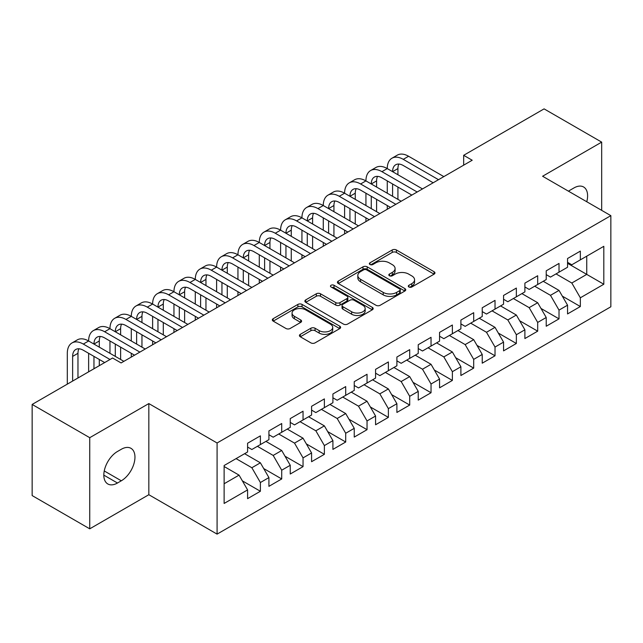 <?xml version="1.0" encoding="UTF-8"?>
<svg xmlns="http://www.w3.org/2000/svg" width="643" height="643" viewBox="0 0 643 643"><rect width="100%" height="100%" fill="white"/><g stroke="black" fill="none" stroke-linecap="round" stroke-linejoin="round"><path stroke-width="0.96" d="M408.908 286.995A2.074 1.198 0 0 0 411.841 286.995L434.089 274.151A2.958 1.712 0 0 0 434.957 272.937A2.958 1.712 0 0 0 434.089 271.732L396.401 249.974A2.958 1.712 0 0 0 392.214 249.974L369.966 262.818A2.074 1.198 0 0 0 369.355 263.662A2.074 1.198 0 0 0 369.966 264.506A2.074 1.198 0 0 0 372.9 264.506L375.777 262.842A9.476 5.474 0 0 1 389.176 262.842L392.318 264.659A9.476 5.474 0 0 1 395.091 268.525A9.476 5.474 0 0 1 392.318 272.391L389.441 274.055A2.074 1.198 0 0 0 388.83 274.907A2.074 1.198 0 0 0 389.441 275.751A2.074 1.198 0 0 0 392.367 275.751L395.244 274.087A9.476 5.474 0 0 1 408.651 274.087L411.785 275.903A9.476 5.474 0 0 1 414.566 279.769A9.476 5.474 0 0 1 411.785 283.635L408.908 285.299A2.074 1.198 0 0 0 408.305 286.143A2.074 1.198 0 0 0 408.908 286.995L408.908 285.299M300.297 334.344A2.958 1.712 0 0 0 299.429 335.558A2.958 1.712 0 0 0 300.297 336.763L310.866 342.872A2.958 1.712 0 0 0 315.054 342.872L339.761 328.605A2.958 1.712 0 0 0 340.629 327.4A2.958 1.712 0 0 0 339.761 326.186L302.073 304.428A2.958 1.712 0 0 0 297.886 304.428L273.179 318.695A2.958 1.712 0 0 0 272.319 319.901A2.958 1.712 0 0 0 273.179 321.106L285.95 328.485A2.958 1.712 0 0 0 290.138 328.485L300.715 322.376A2.958 1.712 0 0 0 301.583 321.17A2.958 1.712 0 0 0 300.715 319.965L294.381 316.308A7.917 4.573 0 0 1 292.059 313.069A7.917 4.573 0 0 1 296.953 308.849A7.917 4.573 0 0 1 305.586 309.838L330.389 324.16A7.917 4.573 0 0 1 332.712 327.4A7.917 4.573 0 0 1 327.826 331.619A7.917 4.573 0 0 1 319.193 330.631L315.054 328.243A2.958 1.712 0 0 0 310.866 328.243L300.297 334.344L300.297 336.763M89.739 437.69L89.739 528.827L148.83 494.716L148.83 403.579L89.739 437.69L32.15 404.439L112.565 358.014L121.101 362.941L472.203 160.236L463.667 155.309L463.667 165.163M148.83 403.579L217.085 442.987L610.85 215.654L610.85 306.783L217.085 534.124L217.085 442.987M601.679 210.357L601.679 142.127L542.596 176.246L610.85 215.654M601.679 142.127L544.082 108.876L463.667 155.309M375.986 305.272A2.958 1.712 0 0 0 380.174 305.272L404.881 291.014A2.958 1.712 0 0 0 405.749 289.8A2.958 1.712 0 0 0 404.881 288.594L367.193 266.837A2.958 1.712 0 0 0 363.006 266.837L338.298 281.095A2.958 1.712 0 0 0 337.43 282.309A2.958 1.712 0 0 0 338.298 283.515L375.986 305.272M331.901 287.437A2.074 1.198 0 0 1 334.006 287.734L334.006 285.267L372.321 307.386A2.958 1.712 0 0 1 373.189 308.6A2.958 1.712 0 0 1 372.321 309.805L347.614 324.072A2.958 1.712 0 0 1 343.426 324.072L305.738 302.314L305.738 299.895A2.958 1.712 0 0 0 304.87 301.101A2.958 1.712 0 0 0 305.738 302.314M305.738 299.895L316.316 293.795A2.958 1.712 0 0 1 320.503 293.795L335.783 302.612A2.958 1.712 0 0 0 339.97 302.612L346.987 298.569A2.958 1.712 0 0 0 347.855 297.355A2.958 1.712 0 0 0 346.987 296.15L331.073 286.963A2.074 1.198 0 0 1 330.47 286.111A2.074 1.198 0 0 1 331.748 285.01A2.074 1.198 0 0 1 334.006 285.267M567.552 263.308L586.746 274.392L586.746 256.171L603.809 246.317L580.348 259.86L580.348 251.116L567.552 258.51L567.552 267.255L559.016 272.174L559.016 263.437L546.22 270.824L546.22 279.568L537.685 284.495L537.685 275.751L524.889 283.137L524.889 291.882L516.353 296.809L516.353 288.064L503.557 295.45L503.557 304.195L495.022 309.122L495.022 300.377L482.226 307.772L482.226 316.509L473.69 321.436L473.69 312.691L460.894 320.085L460.894 328.83L452.367 333.757L452.367 325.012L439.563 332.399L439.563 341.144L431.035 346.071L431.035 337.326L418.231 344.712L418.231 353.457L409.704 358.384L409.704 349.639L396.9 357.026L396.9 365.771L388.372 370.698L388.372 361.953L375.576 369.347L375.576 378.084L367.04 383.011L367.04 374.266L354.245 381.661L354.245 390.405L345.709 395.332L345.709 386.588L332.913 393.974L332.913 402.719L324.377 407.646L324.377 398.901L311.582 406.288L311.582 415.032L303.046 419.959L303.046 411.215L290.25 418.601L290.25 427.346L281.714 432.273L281.714 423.528L268.919 430.923L268.919 439.667L260.391 444.586L260.391 435.85L247.587 443.236L247.587 451.981L224.126 465.524L224.126 503.453L247.587 489.91L239.059 475.129L224.126 466.513M603.809 246.317L603.809 284.246L580.348 297.797L571.812 283.016L556.026 273.902M562.32 296.134L580.348 306.534L580.348 297.797M580.348 306.534L567.552 313.929L567.552 305.184L559.016 310.111L550.48 295.33L534.703 286.215M540.996 308.447L559.016 318.856L559.016 310.111M559.016 318.856L546.22 326.242L546.22 317.497L537.685 322.424L529.157 307.643L513.371 298.529M519.665 320.761L537.685 331.169L537.685 322.424M537.685 331.169L524.889 338.556L524.889 329.811L516.353 334.738L507.825 319.957L492.04 310.85M498.333 333.074L516.353 343.483L516.353 334.738M516.353 343.483L503.557 350.869L503.557 342.124L495.022 347.051L486.494 332.278L470.708 323.164M477.002 345.395L495.022 355.796L495.022 347.051M495.022 355.796L482.226 363.191L482.226 354.446L473.69 359.373L465.162 344.592L449.377 335.477M455.67 357.709L473.69 368.109L473.69 359.373M473.69 368.109L460.894 375.504L460.894 366.759L452.367 371.686L443.831 356.905L428.045 347.791M434.338 370.022L452.367 380.431L452.367 371.686M452.367 380.431L439.563 387.817L439.563 379.073L431.035 384L422.499 369.219L406.714 360.104M413.007 382.336L431.035 392.744L431.035 384M431.035 392.744L418.231 400.131L418.231 391.386L409.704 396.313L401.168 381.54L385.382 372.426M391.675 394.649L409.704 405.058L409.704 396.313M409.704 405.058L396.9 412.444L396.9 403.708L388.372 408.626L379.836 393.854L364.051 384.739M370.344 406.971L388.372 417.371L388.372 408.626M388.372 417.371L375.576 424.766L375.576 416.021L367.04 420.948L358.505 406.167L342.727 397.053M349.02 419.284L367.04 429.693L367.04 420.948M367.04 429.693L354.245 437.079L354.245 428.334L345.709 433.261L337.181 418.48L321.396 409.366M327.689 431.598L345.709 442.006L345.709 433.261M345.709 442.006L332.913 449.393L332.913 440.648L324.377 445.575L315.85 430.794L300.064 421.687M306.357 443.911L324.377 454.32L324.377 445.575M324.377 454.32L311.582 461.706L311.582 452.961L303.046 457.888L294.518 443.115L278.732 434.001M285.026 456.225L303.046 466.633L303.046 457.888M303.046 466.633L290.25 474.02L290.25 465.283L281.714 470.202L273.187 455.429L257.401 446.314M263.694 468.546L281.714 478.947L281.714 470.202M281.714 478.947L268.919 486.341L268.919 477.596L260.391 482.523L251.855 467.742L236.069 458.628M242.363 480.86L260.391 491.268L260.391 482.523M260.391 491.268L247.587 498.655L247.587 489.91M247.587 447.054L251.855 449.513L260.391 444.586M224.126 483.753L239.059 475.129M268.919 434.74L273.187 437.2L281.714 432.273M251.855 467.742L260.391 462.815L244.605 453.701M268.919 477.596L260.391 462.815M290.25 422.419L294.518 424.886L303.046 419.959M273.187 455.429L281.714 450.502L265.937 441.387M290.25 465.283L281.714 450.502M311.582 410.105L315.85 412.573L324.377 407.646M294.518 443.115L303.046 438.188L287.26 429.074M311.582 452.961L303.046 438.188M332.913 397.792L337.181 400.251L345.709 395.332M315.85 430.794L324.377 425.867L308.592 416.76M332.913 440.648L324.377 425.867M354.245 385.478L358.505 387.938L367.04 383.011M337.181 418.48L345.709 413.553L329.923 404.439M354.245 428.334L345.709 413.553M375.576 373.165L379.836 375.625L388.372 370.698M358.505 406.167L367.04 401.24L351.255 392.126M375.576 416.021L367.04 401.24M396.9 360.844L401.168 363.311L409.704 358.384M379.836 393.854L388.372 388.927L372.586 379.812M396.9 403.708L388.372 388.927M418.231 348.53L422.499 350.998L431.035 346.071M401.168 381.54L409.704 376.613L393.918 367.499M418.231 391.386L409.704 376.613M439.563 336.217L443.831 338.676L452.367 333.757M422.499 369.219L431.035 364.292L415.249 355.185M439.563 379.073L431.035 364.292M460.894 323.903L465.162 326.363L473.69 321.436M443.831 356.905L452.367 351.978L436.581 342.864M460.894 366.759L452.367 351.978M482.226 311.59L486.494 314.049L495.022 309.122M465.162 344.592L473.69 339.665L457.912 330.55M482.226 354.446L473.69 339.665M503.557 299.268L507.825 301.736L516.353 296.809M486.494 332.278L495.022 327.351L479.236 318.237M503.557 342.124L495.022 327.351M524.889 286.955L529.157 289.422L537.685 284.495M507.825 319.957L516.353 315.038L500.567 305.923M524.889 329.811L516.353 315.038M546.22 274.641L550.48 277.101L559.016 272.174M529.157 307.643L537.685 302.716L521.899 293.61M546.22 317.497L537.685 302.716M567.552 262.328L571.812 264.787L580.348 259.86M550.48 295.33L559.016 290.403L543.231 281.288M567.552 305.184L559.016 290.403M32.15 404.439L32.15 495.576L89.739 528.827M148.83 494.716L217.085 534.124M571.812 283.016L586.746 274.392L603.809 284.246M586.762 201.741A19.306 11.148 120 0 0 583.603 186.984A19.306 11.148 120 0 0 573.95 187.941L570.108 190.159A19.306 11.148 120 0 0 568.5 191.196M117.476 451.482A19.306 11.148 120 0 0 104.857 468.498A19.306 11.148 120 0 0 107.823 483.97A19.306 11.148 120 0 0 117.476 483.014L121.31 480.795A19.306 11.148 120 0 0 133.921 463.78A19.306 11.148 120 0 0 130.963 448.316A19.306 11.148 120 0 0 121.31 449.272L117.476 451.482M409.736 287.284L411.785 286.103A9.476 5.474 0 0 0 414.566 282.229L414.566 279.769M395.091 268.525L395.091 270.992A9.476 5.474 0 0 1 392.318 274.858L390.269 276.04M434.049 274.167L396.401 252.434A2.958 1.712 0 0 0 392.214 252.434L370.794 264.803M404.841 291.03L367.193 269.296A2.958 1.712 0 0 0 363.006 269.296L338.339 283.539M399.641 290.644A2.074 1.198 0 0 0 400.251 289.8A2.074 1.198 0 0 0 399.641 288.956L366.566 269.859A2.074 1.198 0 0 0 363.633 269.859L360.594 271.611A9.476 5.474 0 0 0 357.821 275.477A9.476 5.474 0 0 0 360.594 279.343L383.212 292.404A9.476 5.474 0 0 0 396.61 292.404L399.641 290.644L399.641 293.112A2.074 1.198 0 0 0 400.251 292.268L400.251 289.8M357.821 275.477L357.821 277.937A9.476 5.474 0 0 0 360.594 281.811L360.594 279.343M399.641 293.112L396.61 294.864A9.476 5.474 0 0 1 383.212 294.864L360.594 281.811M305.779 302.339L316.316 296.254L316.316 293.795M347.855 297.355L347.855 299.823A2.958 1.712 0 0 1 346.987 301.028L339.97 305.079A2.958 1.712 0 0 1 335.783 305.079L320.503 296.254A2.958 1.712 0 0 0 316.316 296.254M334.006 287.734L372.281 309.83M351.649 311.775A7.917 4.573 0 0 0 360.273 312.763A7.917 4.573 0 0 0 365.168 308.536A7.917 4.573 0 0 0 362.845 305.304L354.108 300.257A2.958 1.712 0 0 0 349.921 300.257L342.904 304.308A2.958 1.712 0 0 0 342.036 305.513A2.958 1.712 0 0 0 342.904 306.727L351.649 311.775L351.649 314.234A7.917 4.573 0 0 0 360.273 315.223A7.917 4.573 0 0 0 365.168 311.003L365.168 308.536M342.036 305.513L342.036 307.981A2.958 1.712 0 0 0 342.904 309.187L342.904 306.727M351.649 314.234L342.904 309.187M332.712 327.4L332.712 329.859A7.917 4.573 0 0 1 327.826 334.087A7.917 4.573 0 0 1 319.193 333.09L315.054 330.703A2.958 1.712 0 0 0 310.866 330.703L300.337 336.787M292.059 313.069L292.059 315.536A7.917 4.573 0 0 0 294.381 318.767L294.381 316.308M300.675 322.4L294.381 318.767M339.721 328.629L302.073 306.888A2.958 1.712 0 0 0 297.886 306.888L273.219 321.13M67.306 384.144L67.306 353.312A22.626 13.061 60 0 1 71.992 342.952L77.321 339.874A22.626 13.061 60 0 1 88.63 340.991A22.626 13.061 60 0 1 93.315 330.639L98.652 327.56A22.626 13.061 60 0 1 109.961 328.677A22.626 13.061 60 0 1 114.647 318.325L119.984 315.247A22.626 13.061 60 0 1 131.293 316.364A22.626 13.061 60 0 1 135.978 306.004L141.315 302.925A22.626 13.061 60 0 1 152.624 304.051A22.626 13.061 60 0 1 157.31 293.69L162.647 290.612A22.626 13.061 60 0 1 173.956 291.737A22.626 13.061 60 0 1 178.641 281.377L183.978 278.298A22.626 13.061 60 0 1 195.287 279.416A22.626 13.061 60 0 1 199.973 269.063L205.302 265.985A22.626 13.061 60 0 1 216.619 267.102A22.626 13.061 60 0 1 221.305 256.75L226.633 253.672A22.626 13.061 60 0 1 237.95 254.789A22.626 13.061 60 0 1 242.636 244.428L247.965 241.35A22.626 13.061 60 0 1 259.282 242.475A22.626 13.061 60 0 1 263.968 232.115L269.296 229.037A22.626 13.061 60 0 1 280.605 230.162A22.626 13.061 60 0 1 285.291 219.802L290.628 216.723A22.626 13.061 60 0 1 301.937 217.84A22.626 13.061 60 0 1 306.623 207.488L311.959 204.41A22.626 13.061 60 0 1 323.268 205.527A22.626 13.061 60 0 1 327.954 195.175L333.291 192.096A22.626 13.061 60 0 1 344.6 193.213A22.626 13.061 60 0 1 349.286 182.853L354.623 179.775A22.626 13.061 60 0 1 365.931 180.9A22.626 13.061 60 0 1 370.617 170.54L375.954 167.461A22.626 13.061 60 0 1 387.263 168.587A22.626 13.061 60 0 1 391.949 158.226L397.278 155.148A22.626 13.061 60 0 1 408.594 156.265L443.831 176.608M391.949 158.226A22.626 13.061 60 0 1 403.257 159.343L438.502 179.694M433.165 182.773L403.257 165.5A15.086 8.705 -120 0 0 395.718 164.761A15.086 8.705 -120 0 0 392.592 171.665L397.929 168.587L397.929 174.743M398.869 164.061A15.086 8.705 -120 0 0 397.929 168.587M392.592 183.978L392.592 196.292M397.929 187.057L397.929 199.37M387.263 209.272L387.263 205.527M387.263 193.213L387.263 180.9M370.617 170.54A22.626 13.061 60 0 1 381.926 171.665L387.263 168.587L422.499 188.929M381.926 171.665L417.17 192.008M411.833 195.086L381.926 177.822A15.086 8.705 -120 0 0 374.387 177.074A15.086 8.705 -120 0 0 371.268 183.978L376.597 180.9L376.597 187.057M377.545 176.375A15.086 8.705 -120 0 0 376.597 180.9M371.268 196.292L371.268 208.605M376.597 199.37L376.597 211.684M365.931 221.586L365.931 217.84M365.931 205.527L365.931 193.213M349.286 182.853A22.626 13.061 60 0 1 360.602 183.978L365.931 180.9L401.168 201.243M360.602 183.978L395.839 204.321M390.502 207.4L360.602 190.135A15.086 8.705 -120 0 0 353.055 189.388A15.086 8.705 -120 0 0 349.937 196.292L355.266 193.213L355.266 199.37M356.214 188.688A15.086 8.705 -120 0 0 355.266 193.213M349.937 208.605L349.937 220.919M355.266 211.684L355.266 223.997M344.6 233.899L344.6 230.162M344.6 217.84L344.6 205.527M327.954 195.175A22.626 13.061 60 0 1 339.271 196.292L344.6 193.213L379.836 213.556M339.271 196.292L374.507 216.635M369.17 219.713L339.271 202.449A15.086 8.705 -120 0 0 331.724 201.701A15.086 8.705 -120 0 0 328.605 208.605L333.934 205.527L333.934 211.684M334.882 201.01A15.086 8.705 -120 0 0 333.934 205.527M328.605 220.919L328.605 233.24M333.934 223.997L333.934 236.319M323.268 246.221L323.268 242.475M323.268 230.162L323.268 217.84M306.623 207.488A22.626 13.061 60 0 1 317.939 208.605L323.268 205.527L358.505 225.87M317.939 208.605L353.176 228.948M347.847 232.027L317.939 214.762A15.086 8.705 -120 0 0 310.4 214.015A15.086 8.705 -120 0 0 307.274 220.919L312.602 217.84L312.602 223.997M313.551 213.323A15.086 8.705 -120 0 0 312.602 217.84M307.274 233.24L307.274 245.554M312.602 236.319L312.602 248.632M301.937 258.534L301.937 254.789M301.937 242.475L301.937 230.162M285.291 219.802A22.626 13.061 60 0 1 296.608 220.919L301.937 217.84L337.181 238.191M296.608 220.919L331.844 241.27M326.515 244.348L296.608 227.083A15.086 8.705 -120 0 0 289.069 226.336A15.086 8.705 -120 0 0 285.942 233.24L291.271 230.162L291.271 236.319M292.219 225.637A15.086 8.705 -120 0 0 291.271 230.162M285.942 245.554L285.942 257.867M291.271 248.632L291.271 260.945M280.605 270.848L280.605 267.102M280.605 254.789L280.605 242.475M263.968 232.115A22.626 13.061 60 0 1 275.276 233.24L280.605 230.162L315.85 250.505M275.276 233.24L310.513 253.583M305.184 256.661L275.276 239.397A15.086 8.705 -120 0 0 267.737 238.649A15.086 8.705 -120 0 0 264.611 245.554L269.947 242.475L269.947 248.632M270.888 237.95A15.086 8.705 -120 0 0 269.947 242.475M264.611 257.867L264.611 270.181M269.947 260.945L269.947 273.259M259.282 283.161L259.282 279.416M259.282 267.102L259.282 254.789M242.636 244.428A22.626 13.061 60 0 1 253.945 245.554L259.282 242.475L294.518 262.818M253.945 245.554L289.181 265.897M283.852 268.975L253.945 251.71A15.086 8.705 -120 0 0 246.406 250.963A15.086 8.705 -120 0 0 243.279 257.867L248.616 254.789L248.616 260.945M249.556 250.264A15.086 8.705 -120 0 0 248.616 254.789M243.279 270.181L243.279 282.494M248.616 273.259L248.616 285.572M237.95 295.475L237.95 291.737M237.95 279.416L237.95 267.102M221.305 256.75A22.626 13.061 60 0 1 232.613 257.867L237.95 254.789L273.187 275.132M232.613 257.867L267.85 278.21M262.521 281.288L232.613 264.024A15.086 8.705 -120 0 0 225.074 263.276A15.086 8.705 -120 0 0 221.948 270.181L227.284 267.102L227.284 273.259M228.225 262.585A15.086 8.705 -120 0 0 227.284 267.102M221.948 282.494L221.948 294.815M227.284 285.58L227.284 297.894M216.619 307.796L216.619 304.051M216.619 291.737L216.619 279.416M199.973 269.063A22.626 13.061 60 0 1 211.282 270.181L216.619 267.102L251.855 287.445M211.282 270.181L246.526 290.523M241.189 293.602L211.282 276.337A15.086 8.705 -120 0 0 203.743 275.59A15.086 8.705 -120 0 0 200.616 282.494L205.953 279.416L205.953 285.572M206.893 274.899A15.086 8.705 -120 0 0 205.953 279.416M200.616 294.815L200.616 307.129M205.953 297.894L205.953 310.207M195.287 320.11L195.287 316.364M195.287 304.051L195.287 291.737M178.641 281.377A22.626 13.061 60 0 1 189.95 282.494L195.287 279.416L230.524 299.767M189.95 282.494L225.195 302.845M219.858 305.923L189.95 288.659A15.086 8.705 -120 0 0 182.411 287.911A15.086 8.705 -120 0 0 179.293 294.815L184.621 291.737L184.621 297.894M185.57 287.212A15.086 8.705 -120 0 0 184.621 291.737M179.293 307.129L179.293 319.442M184.621 310.207L184.621 322.521M173.956 332.423L173.956 328.677M173.956 316.364L173.956 304.051M157.31 293.69A22.626 13.061 60 0 1 168.627 294.815L173.956 291.737L209.192 312.08M168.627 294.815L203.863 315.158M198.526 318.237L168.627 300.972A15.086 8.705 -120 0 0 161.08 300.225A15.086 8.705 -120 0 0 157.961 307.129L163.29 304.051L163.29 310.207M164.238 299.525A15.086 8.705 -120 0 0 163.29 304.051M157.961 319.442L157.961 331.756M163.29 322.521L163.29 334.834M152.624 344.736L152.624 340.991M152.624 328.677L152.624 316.364M135.978 306.004A22.626 13.061 60 0 1 147.295 307.129L152.624 304.051L187.86 324.394M147.295 307.129L182.532 327.472M177.195 330.55L147.295 313.286A15.086 8.705 -120 0 0 139.748 312.538A15.086 8.705 -120 0 0 136.629 319.442L141.958 316.364L141.958 322.521M142.907 311.839A15.086 8.705 -120 0 0 141.958 316.364M136.629 331.756L136.629 344.069M141.958 334.834L141.958 347.156M131.293 357.05L131.293 353.312M131.293 340.991L131.293 328.677M114.647 318.325A22.626 13.061 60 0 1 125.964 319.442L131.293 316.364L166.529 336.707M125.964 319.442L161.2 339.785M155.871 342.864L125.964 325.599A15.086 8.705 -120 0 0 118.425 324.852A15.086 8.705 -120 0 0 115.298 331.756L120.627 328.677L120.627 334.834M121.575 324.16A15.086 8.705 -120 0 0 120.627 328.677M115.298 344.069L115.298 356.391M120.627 347.156L120.627 359.469M109.961 353.312L109.961 340.991M93.315 330.639A22.626 13.061 60 0 1 104.632 331.756L109.961 328.677L145.205 349.02M104.632 331.756L139.869 352.099M134.54 355.185L104.632 337.913A15.086 8.705 -120 0 0 97.093 337.165A15.086 8.705 -120 0 0 93.966 344.069L99.295 340.991L99.295 347.156M100.244 336.474A15.086 8.705 -120 0 0 99.295 340.991M93.966 356.391L93.966 368.752M99.295 359.469L99.295 365.674M88.63 371.831L88.63 353.312M71.992 342.952A22.626 13.061 60 0 1 83.301 344.069L88.63 340.991L123.874 361.342M83.301 344.069L110.009 359.493M104.672 362.572L83.301 350.234A15.086 8.705 -120 0 0 75.761 349.487A15.086 8.705 -120 0 0 72.635 356.391L72.635 381.066M78.912 348.787A15.086 8.705 -120 0 0 77.972 353.312L77.972 377.988M411.785 286.103L411.785 283.635M389.441 275.751L389.441 274.055M392.318 274.858L392.318 272.391M369.966 264.506L369.966 262.818M392.214 252.434L392.214 249.974M396.401 252.434L396.401 249.974M434.089 274.151L434.089 271.732M338.298 283.515L338.298 281.095M363.006 269.296L363.006 266.837M367.193 269.296L367.193 266.837M404.881 291.014L404.881 288.594M383.212 294.864L383.212 292.404M396.61 294.864L396.61 292.404M320.503 296.254L320.503 293.795M335.783 305.079L335.783 302.612M339.97 305.079L339.97 302.612M346.987 301.028L346.987 298.569M372.321 309.805L372.321 307.386M310.866 330.703L310.866 328.243M315.054 330.703L315.054 328.243M319.193 333.09L319.193 330.631M300.715 322.376L300.715 319.965M273.179 321.106L273.179 318.695M297.886 306.888L297.886 304.428M302.073 306.888L302.073 304.428M339.761 328.605L339.761 326.186M103.82 475.129L117.476 483.014M104.254 470.949L121.31 480.795M408.594 156.265L403.257 159.343M77.972 353.312L72.635 356.391"/></g></svg>
